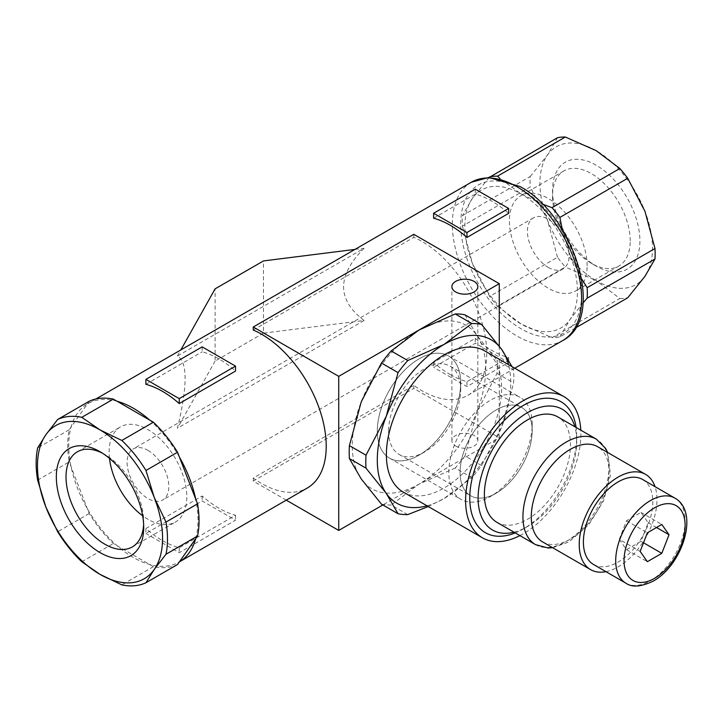 <?xml version="1.0" encoding="UTF-8"?>
<svg xmlns="http://www.w3.org/2000/svg" width="723" height="723" viewBox="0 0 723 723"><rect width="100%" height="100%" fill="white"/><g stroke="black" fill="none" stroke-linecap="round" stroke-linejoin="round"><path stroke-width="0.54" stroke-dasharray="3.62 2.71" d="M575.481 327.953L559.882 336.954A88.45 51.071 60 0 1 552.029 337.659L619.864 298.5L596.213 280.669A79.611 45.965 -120 0 0 644.961 276.313A79.611 45.965 -120 0 0 652.498 248.17A79.611 45.965 -120 0 0 644.961 211.315A79.611 45.965 -120 0 0 596.213 150.673A79.611 45.965 -120 0 0 547.465 155.029A79.611 45.965 -120 0 0 539.918 183.172A79.611 45.965 -120 0 0 547.465 220.027L530.221 186.977L462.386 226.136A88.45 51.071 60 0 1 462.223 220.813A88.45 51.071 60 0 1 462.386 215.671L530.221 176.502A88.45 51.071 -120 0 0 530.058 181.645A88.45 51.071 -120 0 0 530.221 186.977M462.386 226.136L472.408 263.362A79.611 45.965 -120 0 0 521.156 324.003A79.611 45.965 -120 0 0 569.905 319.647A79.611 45.965 -120 0 0 577.451 291.505A79.611 45.965 -120 0 0 569.905 254.65A79.611 45.965 -120 0 0 521.156 194.008A79.611 45.965 -120 0 0 472.408 198.355A79.611 45.965 -120 0 0 464.862 226.507A79.611 45.965 -120 0 0 472.408 263.362L489.652 296.403L557.478 257.243A88.45 51.071 -120 0 0 565.341 267.013L497.505 306.181A88.45 51.071 60 0 1 489.652 296.403M559.882 336.954L569.905 319.647L583.081 302.874M37.641 480.135L69.2 461.925A92.878 53.619 60 0 1 67.7 444.97A92.878 53.619 60 0 1 69.2 429.751L71.071 427.085A91.405 52.77 -120 0 0 71.071 466.742A91.405 52.77 -120 0 0 87.347 508.712A91.405 52.77 -120 0 0 117.09 545.711A91.405 52.77 -120 0 0 133.375 557.514A91.405 52.77 -120 0 0 149.661 564.509A91.405 52.77 -120 0 0 179.078 562.042A91.405 52.77 -120 0 0 179.403 561.852L179.078 562.042M532.191 424.265A58.97 34.044 120 0 0 519.982 397.27A58.97 34.044 120 0 0 474.541 413.068A58.97 34.044 120 0 0 448.802 472.408A58.97 34.044 120 0 0 461.012 499.403A58.97 34.044 120 0 0 490.492 496.484A58.97 34.044 120 0 0 532.191 424.265L532.191 430.772A50.99 29.435 120 0 0 496.141 409.959A50.99 29.435 120 0 0 460.081 472.408A50.99 29.435 120 0 0 496.141 493.222A50.99 29.435 120 0 0 532.191 430.772A50.99 29.435 120 0 0 521.635 407.438A50.99 29.435 120 0 0 482.34 421.093A50.99 29.435 120 0 0 460.081 472.408A50.99 29.435 120 0 0 470.646 495.752A50.99 29.435 120 0 0 509.932 482.087A50.99 29.435 120 0 0 532.191 430.772M377.298 431.134A58.97 34.044 -60 0 1 403.045 371.785A58.97 34.044 -60 0 1 448.486 355.987A58.97 34.044 -60 0 1 460.696 382.982A58.97 34.044 -60 0 1 434.957 442.322A58.97 34.044 -60 0 1 389.516 458.12A58.97 34.044 -60 0 1 377.298 431.134A58.97 34.044 120 0 0 418.997 455.201A58.97 34.044 120 0 0 460.696 382.982A58.97 34.044 120 0 0 418.997 358.906A58.97 34.044 120 0 0 377.298 431.134M253.258 330.04L413.791 237.361A91.405 52.77 60 0 1 422.124 241.545A91.405 52.77 60 0 1 481.834 322.096A91.405 52.77 60 0 1 467.826 395.336A91.405 52.77 60 0 1 422.124 390.809A91.405 52.77 60 0 1 413.791 385.368L253.258 478.048A91.405 52.77 -120 0 0 261.59 483.488A91.405 52.77 -120 0 0 307.293 488.016M202.178 346.868L202.178 351.803A91.405 52.77 60 0 1 218.852 358.906A91.405 52.77 60 0 1 235.535 371.062M179.403 457.063A91.405 52.77 -120 0 0 149.661 420.063M195.68 538.689A91.405 52.77 -120 0 0 195.68 499.033M162.567 540.668A91.405 52.77 -120 0 0 179.241 547.763L235.535 515.264A91.405 52.77 60 0 1 218.852 508.17A91.405 52.77 60 0 1 202.178 496.005L145.883 528.504A91.405 52.77 -120 0 0 162.567 540.668M433.592 218.201L475.291 194.126A91.405 52.77 60 0 1 491.965 201.229A91.405 52.77 60 0 1 508.649 213.384M450.275 374.559A91.405 52.77 -120 0 0 466.95 381.663L508.649 357.587A91.405 52.77 60 0 1 491.965 350.483A91.405 52.77 60 0 1 475.291 338.328L433.592 362.404A91.405 52.77 -120 0 0 450.275 374.559M630.212 240.895A54.93 31.713 -120 0 0 606.226 185.612A54.93 31.713 -120 0 0 563.904 170.899A54.93 31.713 -120 0 0 552.526 196.041A54.93 31.713 -120 0 0 591.369 263.317A54.93 31.713 -120 0 0 618.834 266.046A54.93 31.713 -120 0 0 630.212 240.895M587.103 265.784A54.93 31.713 -120 0 0 563.127 210.501A54.93 31.713 -120 0 0 520.795 195.779A54.93 31.713 -120 0 0 509.417 220.931A54.93 31.713 -120 0 0 533.393 276.213A54.93 31.713 -120 0 0 575.725 290.926A54.93 31.713 -120 0 0 587.103 265.784M552.526 190.447A61.78 35.671 -120 0 0 596.213 266.118A61.78 35.671 -120 0 0 639.9 240.895A61.78 35.671 -120 0 0 596.213 165.224A61.78 35.671 -120 0 0 552.526 190.447L552.526 196.041M102.512 453.222A54.93 31.713 60 0 1 104.862 454.496A54.93 31.713 60 0 1 143.705 521.771A54.93 31.713 60 0 1 143.633 524.446M109.489 458.364A54.93 31.713 60 0 1 109.128 452.038A54.93 31.713 60 0 1 120.506 426.886A54.93 31.713 60 0 1 162.838 441.608A54.93 31.713 60 0 1 186.814 496.891A54.93 31.713 60 0 1 175.436 522.033A54.93 31.713 60 0 1 142.666 515.833M143.705 521.771L143.705 527.365M548.26 267.429A29.48 17.027 -120 0 0 563 268.893A29.48 17.027 -120 0 0 567.519 245.26A29.48 17.027 -120 0 0 548.26 219.286A29.48 17.027 -120 0 0 533.52 217.822A29.48 17.027 -120 0 0 529.001 241.446A29.48 17.027 -120 0 0 548.26 267.429M147.971 450.384A29.48 17.027 60 0 1 167.23 476.367A29.48 17.027 60 0 1 162.711 500A29.48 17.027 60 0 1 147.971 498.536A29.48 17.027 60 0 1 128.703 472.553A29.48 17.027 60 0 1 133.231 448.929A29.48 17.027 60 0 1 147.971 450.384M455.689 446.055A12.969 7.492 0 0 0 469.833 447.682A12.969 7.492 0 0 0 477.84 440.759A12.969 7.492 0 0 0 474.035 435.463A12.969 7.492 0 0 0 459.9 433.836A12.969 7.492 0 0 0 451.893 440.759A12.969 7.492 0 0 0 455.689 446.055M145.883 528.504L145.883 533.447L202.178 500.94L235.535 520.199L179.241 552.706L145.883 533.447M179.241 547.763L179.241 552.706M145.883 384.302L202.178 351.803M202.178 496.005L202.178 500.94M235.535 515.264L235.535 520.199M117.09 401.265A91.405 52.77 -120 0 0 87.673 403.732A91.405 52.77 -120 0 0 87.347 403.922A91.405 52.77 -120 0 0 71.071 427.085L89.218 401.256M364.103 320.479C336.782 299.846 336.782 275.77 364.103 248.26L177.415 356.041C187.646 361.88 187.646 385.946 177.415 428.26L364.103 320.479L263.47 333.149L263.47 260.931M475.291 189.191L475.291 194.126M433.592 362.404L433.592 367.338L475.291 343.262L508.649 362.521L466.95 386.597L433.592 367.338M466.95 381.663L466.95 386.597M475.291 338.328L475.291 343.262M508.649 357.587L508.649 362.521M413.791 234.324L413.791 237.361M499.268 346.109L499.268 437.749L382.847 504.961M413.791 385.368L413.791 388.405L499.268 437.749M286.281 500.153L253.258 481.084L413.791 388.405M253.258 478.048L253.258 481.084M354.975 249.408L364.103 248.26M177.415 356.041L180.831 349.95M263.47 333.149L215.102 361.075L215.102 288.857M215.102 361.075L177.415 428.26M177.533 564.518A92.878 53.619 60 0 1 153.403 566.669L113.348 543.551A92.878 53.619 60 0 1 89.218 513.529L69.2 461.925M153.403 566.669L121.844 584.889M69.2 429.751L37.641 447.962M81.798 561.762L113.348 543.551M89.218 513.529L57.668 531.748M619.864 298.5A88.45 51.071 -120 0 0 627.718 297.795M497.505 306.181L521.156 324.003L552.029 337.659M581.771 279.06L569.905 254.65L562.295 229.525M542.34 204.085L521.156 194.008L500.045 178.563M489.137 177.469L472.408 198.355L462.386 215.671M557.478 257.243L547.465 220.027A79.611 45.965 -120 0 0 596.213 280.669L565.341 267.013M530.221 176.502L547.465 155.029L557.478 137.722M593.565 564.509A49.083 28.342 120 0 0 631.387 551.36A49.083 28.342 120 0 0 652.806 501.97A49.083 28.342 120 0 0 642.639 479.503M542.657 541.934A54.975 31.74 120 0 0 570.149 539.213A54.975 31.74 120 0 0 609.028 471.875A54.975 31.74 120 0 0 597.641 446.706M605.946 571.667A54.975 31.74 120 0 0 656.981 499.566A54.975 31.74 120 0 0 655.029 486.651M496.972 522.368A60.877 35.147 120 0 0 543.886 506.055A60.877 35.147 120 0 0 570.456 444.799A60.877 35.147 120 0 0 557.849 416.927M515.237 532.905A75.617 43.66 120 0 0 523.244 528.983A75.617 43.66 120 0 0 576.71 436.367L576.71 441.184A69.724 40.253 120 0 0 574.839 426.742M576.71 436.367A75.617 43.66 120 0 0 576.104 427.465M403.262 492.092A81.518 47.058 120 0 0 466.073 470.257A81.518 47.058 120 0 0 501.654 388.224A81.518 47.058 120 0 0 484.772 350.908M519.909 535.607A81.518 47.058 120 0 0 580.885 433.963A81.518 47.058 120 0 0 580.786 430.167M388.585 431.134A50.99 29.435 120 0 0 399.15 454.469A50.99 29.435 120 0 0 424.645 451.947A50.99 29.435 120 0 0 460.696 389.498A50.99 29.435 120 0 0 450.14 366.154A50.99 29.435 120 0 0 410.845 379.819A50.99 29.435 120 0 0 388.585 431.134M460.696 389.498L460.696 382.982M427.013 505.811A94.352 54.469 120 0 0 444.021 498.536A94.352 54.469 120 0 0 501.798 426.66A94.352 54.469 120 0 0 510.736 382.982A94.352 54.469 120 0 0 508.531 364.618M481.554 465.522L464.97 455.942A104.672 60.434 -60 0 1 455.255 468.025L471.848 477.605A104.672 60.434 120 0 0 481.554 465.522L501.798 426.66L513.601 382.937A104.672 60.434 120 0 0 513.818 376.34A104.672 60.434 120 0 0 513.601 369.986L497.008 360.406A104.672 60.434 -60 0 1 497.225 366.76A104.672 60.434 -60 0 1 497.008 373.357L476.773 412.218A94.352 54.469 120 0 0 485.711 368.54A94.352 54.469 120 0 0 476.773 335.183L497.008 360.406M464.97 314.821L476.773 335.183A94.352 54.469 120 0 0 418.997 330.022A94.352 54.469 120 0 0 361.22 401.898A94.352 54.469 120 0 0 352.282 445.576A94.352 54.469 120 0 0 361.22 478.933A94.352 54.469 120 0 0 418.997 484.094A94.352 54.469 120 0 0 476.773 412.218L464.97 455.942M497.008 373.357L513.601 382.937M619.295 539.376L626.516 549.652L640.958 541.31L648.179 522.693L640.958 512.417L626.516 520.759L619.295 539.376L640.144 551.414M626.516 520.759L647.365 532.797M640.958 512.417L661.807 524.455M648.179 522.693L656.52 527.51M640.958 541.31L643.497 542.774M626.516 549.652L647.365 561.69M407.763 514.604L391.17 505.025A104.672 60.434 -60 0 1 381.455 504.157M455.255 468.025L418.997 484.094L391.17 505.025M428.278 506.543L444.021 498.536L471.848 477.605M513.601 369.986L512.056 366.66M513.972 532.182A69.724 40.253 120 0 0 527.41 526.57A69.724 40.253 120 0 0 576.71 441.184M471.288 182.259A91.405 52.77 -120 0 0 452.354 224.094A91.405 52.77 -120 0 0 516.99 336.041A91.405 52.77 -120 0 0 562.684 340.569M521.156 189.191A85.504 49.363 60 0 1 581.617 293.909A85.504 49.363 60 0 1 521.156 328.82A85.504 49.363 60 0 1 460.696 224.094A85.504 49.363 60 0 1 521.156 189.191M625.874 583.172A49.083 28.342 120 0 0 650.42 580.741A49.083 28.342 120 0 0 685.124 520.623A49.083 28.342 120 0 0 674.957 498.156M535.544 544.636A60.877 35.147 120 0 0 565.982 541.617A60.877 35.147 120 0 0 609.028 467.067A60.877 35.147 120 0 0 596.421 439.195M448.486 355.987L519.982 397.27M514.776 368.224L467.826 395.336M563.904 170.899L520.795 195.779M132.327 546.922L175.436 522.033M563 268.893L162.711 500M477.84 440.759L477.84 286.688M451.893 440.759L451.893 286.688M533.52 217.822L133.231 448.929M104.862 454.496L100.018 451.703M77.397 451.776L120.506 426.886M591.369 263.317L596.213 266.118M618.834 266.046L575.725 290.926M95.915 398.969L87.673 403.732M389.516 458.12L461.012 499.403M496.141 493.222L490.492 496.484M552.697 547.727L568.929 541.916L588.639 524.934L603.56 500.903L610.501 475.002L607.672 452.508M399.15 454.469L470.646 495.752M424.645 451.947L418.997 455.201M450.14 366.154L521.635 407.438M527.41 526.57L523.244 528.983"/><path stroke-width="1.08" d="M654.984 259.006A88.45 51.071 -120 0 0 655.146 253.863A88.45 51.071 -120 0 0 654.984 248.531L587.148 287.7A88.45 51.071 60 0 1 587.311 293.032A88.45 51.071 60 0 1 587.148 298.174L654.984 259.006L644.961 276.313L627.718 297.795L575.481 327.953M583.081 302.874L587.148 298.174M145.974 582.729L154.18 569.525A88.45 51.071 -120 0 0 162.567 538.255A88.45 51.071 -120 0 0 154.18 497.307A88.45 51.071 -120 0 0 100.018 429.923A88.45 51.071 -120 0 0 45.847 434.767A88.45 51.071 -120 0 0 37.469 466.037A88.45 51.071 -120 0 0 45.847 506.986A88.45 51.071 -120 0 0 100.018 574.369L121.844 584.889A92.878 53.619 -120 0 0 145.974 582.729L177.533 564.518L179.403 561.852A91.405 52.77 -120 0 0 195.68 538.689L179.403 561.852L307.293 488.016A91.405 52.77 -120 0 0 321.301 414.776A91.405 52.77 -120 0 0 261.59 334.234A91.405 52.77 -120 0 0 253.258 330.04L253.258 327.013L338.735 376.358L499.268 283.678L413.791 234.324L253.258 327.013M57.668 419.476L89.218 401.256A92.878 53.619 60 0 1 113.348 399.105L81.798 417.325A92.878 53.619 -120 0 0 57.668 419.476L45.847 434.767L37.641 447.962A92.878 53.619 -120 0 0 36.15 463.19A92.878 53.619 -120 0 0 37.641 480.135L45.847 506.986L57.668 531.748A92.878 53.619 -120 0 0 81.798 561.762L100.018 574.369A88.45 51.071 -120 0 0 154.18 569.525L166.001 554.243A92.878 53.619 -120 0 0 167.492 539.024A92.878 53.619 -120 0 0 166.001 522.069L197.551 503.85A92.878 53.619 60 0 1 199.051 520.804A92.878 53.619 60 0 1 197.551 536.023L166.001 554.243M235.535 371.062L179.241 403.561A91.405 52.77 -120 0 0 162.567 391.405A91.405 52.77 -120 0 0 145.883 384.302L145.883 379.367L179.241 398.626L235.535 366.127L235.535 371.062M149.661 420.063A91.405 52.77 -120 0 0 133.375 408.26A91.405 52.77 -120 0 0 117.09 401.265L153.403 422.223A92.878 53.619 60 0 1 177.533 452.246L195.68 499.033A91.405 52.77 -120 0 0 179.403 457.063M508.649 213.384L466.95 237.46A91.405 52.77 -120 0 0 450.275 225.296A91.405 52.77 -120 0 0 433.592 218.201L433.592 213.267L466.95 232.526L508.649 208.45L508.649 213.384M143.633 524.446A54.93 31.713 60 0 1 132.327 546.922A54.93 31.713 60 0 1 89.995 532.209A54.93 31.713 60 0 1 66.019 476.927A54.93 31.713 60 0 1 77.397 451.776A54.93 31.713 60 0 1 102.512 453.222M142.666 515.833A54.93 31.713 60 0 1 109.489 458.364M143.705 527.365A61.78 35.671 60 0 1 100.018 552.589A61.78 35.671 60 0 1 56.331 476.927A61.78 35.671 60 0 1 100.018 451.703A61.78 35.671 60 0 1 143.705 527.365M474.035 281.392A12.969 7.492 180 0 1 477.84 286.688A12.969 7.492 180 0 1 469.833 293.61A12.969 7.492 180 0 1 455.689 291.984A12.969 7.492 180 0 1 451.893 286.688A12.969 7.492 180 0 1 459.9 279.765A12.969 7.492 180 0 1 474.035 281.392M179.241 398.626L179.241 403.561M235.535 366.127L202.178 346.868L145.883 379.367M466.95 232.526L466.95 237.46M508.649 208.45L475.291 189.191L433.592 213.267M499.268 283.678L499.268 346.109M382.847 504.961L338.735 530.438L286.281 500.153M338.735 376.358L338.735 530.438M180.831 349.95L215.102 288.857L263.47 260.931L354.975 249.408M195.68 499.033L197.551 503.85M197.551 536.023L195.68 538.689M113.348 399.105L117.09 401.265M177.533 452.246L145.974 470.465A92.878 53.619 -120 0 0 121.844 440.443L153.403 422.223M121.844 440.443L100.018 429.923L81.798 417.325M166.001 522.069L154.18 497.307L145.974 470.465M489.652 176.882A88.45 51.071 60 0 1 497.505 176.177L565.341 137.018A88.45 51.071 -120 0 0 557.478 137.722L489.137 177.469M552.029 207.664A88.45 51.071 60 0 1 559.882 217.433L627.718 178.265A88.45 51.071 -120 0 0 619.864 168.495L552.029 207.664L542.34 204.085M587.148 287.7L581.771 279.06M562.295 229.525L559.882 217.433M500.045 178.563L497.505 176.177M565.341 137.018L596.213 150.673L619.864 168.495M627.718 178.265L644.961 211.315L654.984 248.531M674.957 498.156L642.639 479.503A49.083 28.342 120 0 0 604.817 492.652A49.083 28.342 120 0 0 583.398 542.042A49.083 28.342 120 0 0 593.565 564.509L625.874 583.172C632.01 587.609 641.174 586.895 653.366 581.03C681.961 565.422 700.009 512.336 674.957 498.156A49.083 28.342 120 0 0 650.42 500.587A49.083 28.342 120 0 0 615.707 560.705A49.083 28.342 120 0 0 625.874 583.172M655.029 486.651A54.975 31.74 120 0 0 645.594 474.396L597.641 446.706A54.975 31.74 120 0 0 570.149 449.435A54.975 31.74 120 0 0 531.278 516.764A54.975 31.74 120 0 0 542.657 541.934L590.61 569.625A54.975 31.74 120 0 0 605.946 571.667M645.594 474.396A54.975 31.74 120 0 0 603.226 489.128A54.975 31.74 120 0 0 579.222 544.455A54.975 31.74 120 0 0 590.61 569.625M607.672 452.508L605.63 448.423L596.421 439.195L557.849 416.927A60.877 35.147 120 0 0 510.935 433.24A60.877 35.147 120 0 0 484.365 494.496A60.877 35.147 120 0 0 496.972 522.368L535.544 544.636L548.115 547.998L552.697 547.727M576.104 427.465A75.617 43.66 120 0 0 519.222 407.989A75.617 43.66 120 0 0 469.769 498.111A75.617 43.66 120 0 0 515.237 532.905M574.839 426.742A69.724 40.253 120 0 0 520.623 417.18A69.724 40.253 120 0 0 478.111 498.111A69.724 40.253 120 0 0 513.972 532.182M580.786 430.167A81.518 47.058 120 0 0 563.994 396.647L484.772 350.908A81.518 47.058 120 0 0 421.961 372.743A81.518 47.058 120 0 0 386.38 454.776A81.518 47.058 120 0 0 403.262 492.092L482.485 537.831A81.518 47.058 120 0 0 519.909 535.607M563.994 396.647A81.518 47.058 120 0 0 501.184 418.481A81.518 47.058 120 0 0 465.603 500.515A81.518 47.058 120 0 0 482.485 537.831M508.531 364.618A94.352 54.469 120 0 0 501.798 349.625A94.352 54.469 120 0 0 444.021 344.464A94.352 54.469 120 0 0 386.236 416.34A94.352 54.469 120 0 0 377.298 460.018A94.352 54.469 120 0 0 386.236 493.375L398.048 513.737L381.455 504.157L361.22 478.933L349.408 458.572A104.672 60.434 -60 0 1 349.2 452.218A104.672 60.434 -60 0 1 349.408 445.621L366.001 455.201A104.672 60.434 120 0 0 365.793 461.798A104.672 60.434 120 0 0 366.001 468.152L386.236 493.375A94.352 54.469 120 0 0 427.013 505.811M366.001 468.152L349.408 458.572M640.144 551.414L647.365 532.797L661.807 524.455L669.028 534.731L661.807 553.348L647.365 561.69L640.144 551.414M656.52 527.51L669.028 534.731M643.497 542.774L661.807 553.348M398.048 513.737A104.672 60.434 120 0 0 407.763 514.604L428.278 506.543M407.763 360.533A104.672 60.434 120 0 0 398.048 372.607L381.455 363.027A104.672 60.434 -60 0 1 391.17 350.953L407.763 360.533L444.021 344.464L471.848 323.533L455.255 313.954A104.672 60.434 -60 0 1 464.97 314.821L481.554 324.401A104.672 60.434 120 0 0 471.848 323.533M391.17 350.953L418.997 330.022L455.255 313.954M349.408 445.621L361.22 401.898L381.455 363.027M512.056 366.66L501.798 349.625L481.554 324.401M398.048 372.607L386.236 416.34L366.001 455.201M471.288 182.259L488.73 177.478L519.936 186.489C574.442 215.282 606.624 318.21 562.684 340.569A91.405 52.77 -120 0 0 576.701 267.329A91.405 52.77 -120 0 0 516.99 186.778A91.405 52.77 -120 0 0 471.288 182.259L95.915 398.969M654.586 507.808A43.181 24.934 120 0 0 624.048 560.705A43.181 24.934 120 0 0 654.586 578.328A43.181 24.934 120 0 0 685.124 525.44A43.181 24.934 120 0 0 654.586 507.808M596.421 439.195A60.877 35.147 120 0 0 565.982 442.214A60.877 35.147 120 0 0 522.937 516.764A60.877 35.147 120 0 0 535.544 544.636M562.684 340.569L514.776 368.224"/></g></svg>
